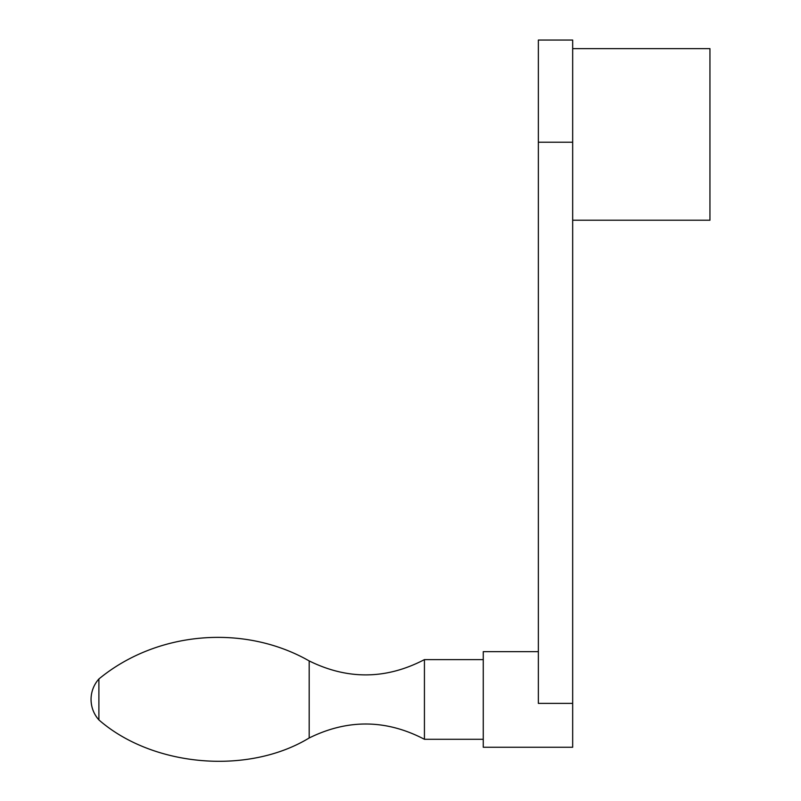 <?xml version="1.0" encoding="UTF-8"?>
<svg xmlns="http://www.w3.org/2000/svg" width="801" height="801" viewBox="0 0 801 801"><rect width="100%" height="100%" fill="white"/><g stroke="black" fill="none" stroke-linecap="round" stroke-linejoin="round"><path stroke-width="1.2" d="M572.675 703.388L572.675 40.05L538.362 40.05L538.362 703.388L572.675 703.388L572.675 747.253L483.263 747.253L483.263 651.644L538.362 651.644M572.675 48.631L709.946 48.631L709.946 220.225L572.675 220.225M98.893 678.978C156.766 631.208 244.015 623.729 309.186 660.925L309.186 737.971C248.08 775.158 152.771 766.978 98.893 719.919C93.757 714.061 91.144 707.243 91.054 699.443A30.638 30.638 0 0 0 98.893 719.919L98.893 678.978A30.638 30.638 0 0 0 91.054 699.443M309.186 737.971C347.824 718.928 386.232 719.358 424.43 739.283L424.43 659.613L483.263 659.613M424.43 739.283L483.263 739.283M572.675 142.208L538.362 142.208M309.186 660.925C347.814 679.969 386.232 679.538 424.43 659.613"/></g></svg>
